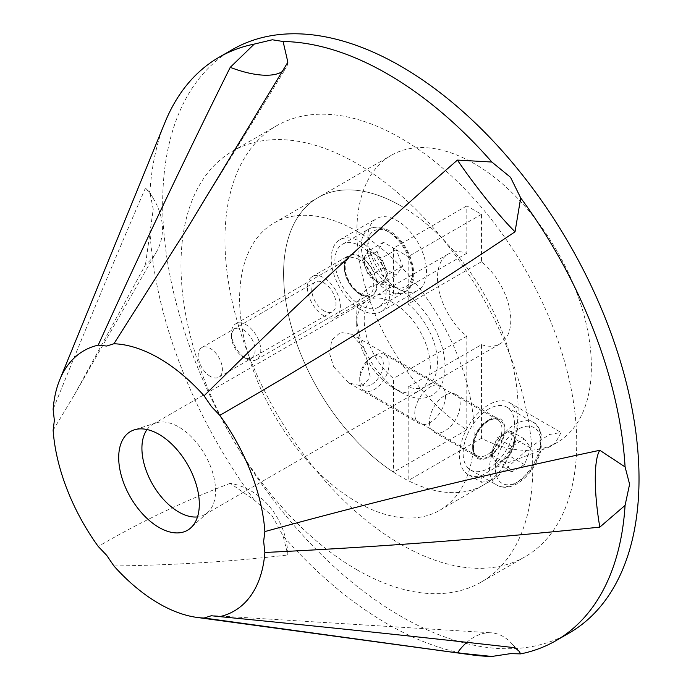 <?xml version="1.0" encoding="UTF-8"?>
<svg xmlns="http://www.w3.org/2000/svg" width="691" height="691" viewBox="0 0 691 691"><rect width="100%" height="100%" fill="white"/><g stroke="black" fill="none" stroke-linecap="round" stroke-linejoin="round"><path stroke-width="0.52" stroke-dasharray="3.46 2.59" d="M287.862 62.207A71.769 28.305 28.3 0 1 286.169 67.658A71.769 28.305 28.3 0 1 282.248 71.579M53.121 430.217L74.257 395.062L145.456 264.808A71.769 56.602 24.9 0 0 156.425 251.939A71.769 56.602 24.9 0 0 162.437 229.015A71.769 56.602 24.9 0 0 154.499 200.563A71.769 56.602 24.9 0 0 145.456 187.961L149.887 192.582L153.238 209.2L145.456 264.808M113.903 565.955C174.382 565.186 232.375 561.533 287.862 554.994A71.769 64.185 76.8 0 0 270.647 507.911A71.769 64.185 76.8 0 0 230.233 483.303L254.271 500.051L272.323 516.134L283.103 535.922L287.862 554.994M466.762 642.388A71.769 43.473 97.4 0 1 487.069 632.852A71.769 43.473 97.4 0 1 491.111 632.801A71.769 43.473 97.4 0 1 510.882 642.656A71.769 43.473 97.4 0 1 515.045 647.743M400.84 290.28A62.44 36.053 -120 0 0 356.694 315.77A62.44 36.053 -120 0 0 400.84 392.246L400.84 392.246A62.44 36.053 -120 0 0 444.995 366.757A62.44 36.053 -120 0 0 400.84 290.28M393.516 388.022L400.84 392.246L393.516 388.022A52.084 30.067 60 0 1 356.694 324.234A52.084 30.067 60 0 1 367.474 300.395A52.084 30.067 60 0 1 393.516 302.969A52.084 30.067 60 0 1 427.539 348.869A52.084 30.067 60 0 1 419.558 390.596A52.084 30.067 60 0 1 393.516 388.022M323.898 310.803A17.102 9.873 60 0 1 312.721 295.731A17.102 9.873 60 0 1 315.346 282.032A17.102 9.873 60 0 1 323.898 282.878A17.102 9.873 60 0 1 335.066 297.942A17.102 9.873 60 0 1 332.449 311.65A17.102 9.873 60 0 1 323.898 310.803M210.306 376.379A17.102 9.873 60 0 1 199.129 361.315A17.102 9.873 60 0 1 201.755 347.608A17.102 9.873 60 0 1 210.306 348.454A17.102 9.873 60 0 1 221.474 363.526A17.102 9.873 60 0 1 218.848 377.226A17.102 9.873 60 0 1 210.306 376.379M400.84 544.361A248.743 143.607 60 0 1 238.343 325.167A248.743 143.607 60 0 1 276.478 125.848A248.743 143.607 60 0 1 400.84 138.165A248.743 143.607 60 0 1 563.338 357.359A248.743 143.607 60 0 1 525.212 556.678A248.743 143.607 60 0 1 400.84 544.361M356.876 569.747A248.743 143.607 60 0 1 194.378 350.553A248.743 143.607 60 0 1 232.504 151.234A248.743 143.607 60 0 1 356.876 163.551A248.743 143.607 60 0 1 519.373 382.745A248.743 143.607 60 0 1 481.238 582.064A248.743 143.607 60 0 1 356.876 569.747M356.876 231.252A165.823 95.738 60 0 1 465.207 377.381A165.823 95.738 60 0 1 439.787 510.26A165.823 95.738 60 0 1 356.876 502.046A165.823 95.738 60 0 1 248.544 355.917A165.823 95.738 60 0 1 273.964 223.038A165.823 95.738 60 0 1 356.876 231.252M400.84 205.866A165.823 95.738 60 0 1 509.172 351.995A165.823 95.738 60 0 1 483.76 484.875A165.823 95.738 60 0 1 400.84 476.66A165.823 95.738 60 0 1 292.509 330.531A165.823 95.738 60 0 1 317.929 197.652A165.823 95.738 60 0 1 400.84 205.866M147.053 429.543A52.084 30.067 60 0 1 152.702 424.386A52.084 30.067 60 0 1 156.157 422.866A52.084 30.067 60 0 1 178.744 426.969A52.084 30.067 60 0 1 211.817 469.897A52.084 30.067 60 0 1 207.827 512.368A52.084 30.067 60 0 1 204.786 514.596A52.084 30.067 60 0 1 197.496 516.92M472.471 654.964A336.837 194.473 60 0 1 387.487 624.008A336.837 194.473 60 0 1 283.103 535.922M569.263 632.973A336.837 194.473 60 0 1 400.84 616.294A336.837 194.473 60 0 1 180.8 319.467A336.837 194.473 60 0 1 232.426 49.553M254.271 500.051A336.837 194.473 60 0 1 149.887 231.027M149.887 192.582A336.837 194.473 60 0 1 164.985 122.385M145.456 187.961C114.896 258.754 84.121 332.544 53.121 409.314M230.233 483.303C183.806 501.122 139.807 522.171 98.226 546.451M402.628 266.139L387.971 274.595L381.587 283.69L375.196 280.002A15.651 9.035 60 0 1 365.608 268.073A15.651 9.035 60 0 1 365.608 255.299A15.651 9.035 60 0 1 375.196 254.443L381.587 258.132L396.237 249.667L402.628 266.139L396.237 275.225L383.462 267.849L377.07 251.377L383.462 242.291L396.237 249.667M243.284 329.754A16.688 9.631 60 0 1 255.083 350.19A16.688 9.631 60 0 1 243.284 357.005L246.143 358.655A20.73 11.972 60 0 1 246.134 358.655A20.73 11.972 60 0 1 231.485 333.269A20.73 11.972 60 0 1 235.778 323.777A20.73 11.972 60 0 1 246.143 324.805A20.73 11.972 60 0 1 259.678 343.073A20.73 11.972 60 0 1 256.499 359.683A20.73 11.972 60 0 1 246.143 358.655L243.284 357.005A16.688 9.631 60 0 1 231.485 336.569A16.688 9.631 60 0 1 243.284 329.754M360.538 246.065A36.278 20.946 60 0 1 384.239 278.032A36.278 20.946 60 0 1 378.677 307.098A36.278 20.946 60 0 1 360.538 305.301A36.278 20.946 60 0 1 336.837 273.334A36.278 20.946 60 0 1 342.399 244.269A36.278 20.946 60 0 1 360.538 246.065M387.971 274.595L381.587 258.132M383.462 242.291L368.804 250.755L375.196 254.443A15.651 9.035 60 0 1 384.775 266.363A15.651 9.035 60 0 1 384.775 279.138A15.651 9.035 60 0 1 375.196 280.002L368.804 276.305L383.462 267.849M368.804 250.755L362.412 259.842L377.07 251.377M362.412 259.842L368.804 276.305M381.587 283.69L396.237 275.225M505.32 462.884L490.67 454.419L497.054 463.514L503.445 459.817A15.651 9.035 120 0 0 513.024 447.898A15.651 9.035 120 0 0 513.024 435.123A15.651 9.035 120 0 0 503.445 434.268L497.054 437.956L511.711 446.412L505.32 462.884L511.711 471.97L524.495 464.594L530.878 448.131L524.495 439.035L511.711 446.412M371.533 357.256L371.533 357.256A16.688 9.631 120 0 0 359.735 377.692A16.688 9.631 120 0 0 371.533 384.507A16.688 9.631 120 0 0 383.332 364.071A16.688 9.631 120 0 0 371.533 357.256L374.392 355.606A20.73 11.972 120 0 0 359.735 380.991A20.73 11.972 120 0 0 364.027 390.484A20.73 11.972 120 0 0 374.392 389.456A20.73 11.972 120 0 0 387.927 371.188A20.73 11.972 120 0 0 384.749 354.578A20.73 11.972 120 0 0 374.392 355.606L371.533 357.256M488.787 408.96A36.278 20.946 120 0 0 465.086 440.927A36.278 20.946 120 0 0 470.649 469.992A36.278 20.946 120 0 0 488.787 468.196A36.278 20.946 120 0 0 512.489 436.237A36.278 20.946 120 0 0 506.926 407.163A36.278 20.946 120 0 0 488.787 408.96M490.67 454.419L497.054 437.956M524.495 439.035L509.837 430.579L503.445 434.268A15.651 9.035 120 0 0 493.858 446.187A15.651 9.035 120 0 0 493.858 458.962A15.651 9.035 120 0 0 503.445 459.817L509.837 456.129L524.495 464.594M509.837 430.579L516.22 439.666L530.878 448.131M516.22 439.666L509.837 456.129M497.054 463.514L511.711 471.97M397.178 288.372A41.46 23.935 60 0 1 370.1 251.844A41.46 23.935 60 0 1 376.448 218.624A41.46 23.935 60 0 1 397.178 220.679A41.46 23.935 60 0 1 424.265 257.207A41.46 23.935 60 0 1 417.908 290.427A41.46 23.935 60 0 1 397.178 288.372M360.538 309.533A41.46 23.935 60 0 1 333.451 272.997A41.46 23.935 60 0 1 339.808 239.777A41.46 23.935 60 0 1 360.538 241.833A41.46 23.935 60 0 1 387.616 278.361A41.46 23.935 60 0 1 381.268 311.581A41.46 23.935 60 0 1 360.538 309.533M360.538 294.72A23.321 13.466 60 0 1 345.301 274.172A23.321 13.466 60 0 1 348.877 255.489A23.321 13.466 60 0 1 360.538 256.637A23.321 13.466 60 0 1 375.774 277.195A23.321 13.466 60 0 1 372.199 295.878A23.321 13.466 60 0 1 360.538 294.72M323.898 315.873A23.321 13.466 60 0 1 308.661 295.325A23.321 13.466 60 0 1 312.237 276.642A23.321 13.466 60 0 1 323.898 277.799A23.321 13.466 60 0 1 339.126 298.348A23.321 13.466 60 0 1 335.558 317.031A23.321 13.466 60 0 1 323.898 315.873M445.548 395.848A21.767 12.568 -60 0 1 436.047 417.753A21.767 12.568 -60 0 1 419.273 423.583A21.767 12.568 -60 0 1 414.773 413.615A21.767 12.568 -60 0 1 424.265 391.711A21.767 12.568 -60 0 1 441.039 385.88A21.767 12.568 -60 0 1 445.548 395.848M333.623 366.766L348.92 382.961L362.265 386.105L370.255 377.226L364.399 348.998L351.494 334.185L340.404 332.414L331.74 340.179L329.564 353.403L333.623 366.766M473.395 447.466A21.767 12.568 120 0 0 477.904 457.433A21.767 12.568 120 0 0 494.678 451.594A21.767 12.568 120 0 0 504.18 429.698A21.767 12.568 120 0 0 499.671 419.731A21.767 12.568 120 0 0 482.897 425.561A21.767 12.568 120 0 0 473.395 447.466M429.422 422.08A21.767 12.568 120 0 0 433.931 432.039A21.767 12.568 120 0 0 450.705 426.209A21.767 12.568 120 0 0 460.206 404.313A21.767 12.568 120 0 0 455.697 394.345A21.767 12.568 120 0 0 438.923 400.175A21.767 12.568 120 0 0 429.422 422.08M481.886 475.46L481.618 482.318L491.698 480.288L496.648 476.971L530.057 447.319L549.328 434.527L561.118 432.471L555.279 443.121L549.103 447.146L495.689 467.496L481.886 475.46A41.46 23.935 120 0 1 468.057 474.484L481.627 482.318M495.689 467.496A41.46 23.935 120 0 0 518.103 421.657A41.46 23.935 120 0 0 509.517 402.68A41.46 23.935 120 0 0 477.567 413.788A41.46 23.935 120 0 0 459.472 455.507A41.46 23.935 120 0 0 468.057 474.484M481.463 344.645A51.825 29.92 -120 0 0 500.042 343.833A51.825 29.92 -120 0 0 509.224 307.029A51.825 29.92 -120 0 0 481.463 261.725L481.463 214.331L466.805 205.866L466.805 253.269A51.825 29.92 -120 0 0 448.217 254.072A51.825 29.92 -120 0 0 439.035 290.876A51.825 29.92 -120 0 0 466.805 336.18L466.805 429.854A165.823 95.738 60 0 1 364.451 283.509A165.823 95.738 60 0 1 391.218 155.345A165.823 95.738 60 0 1 557.041 251.083A165.823 95.738 60 0 1 557.041 442.56A165.823 95.738 60 0 1 481.463 438.319L481.463 344.645L408.174 386.951A51.825 29.92 -120 0 0 426.753 386.139A51.825 29.92 -120 0 0 435.935 349.344A51.825 29.92 -120 0 0 408.174 304.04L408.174 256.637L393.516 248.181L393.516 295.575A51.825 29.92 -120 0 0 374.937 296.387A51.825 29.92 -120 0 0 365.755 333.183A51.825 29.92 -120 0 0 393.516 378.487L393.516 472.169A165.823 95.738 60 0 1 291.161 325.815A165.823 95.738 60 0 1 317.929 197.652A165.823 95.738 60 0 1 483.76 293.39A165.823 95.738 60 0 1 483.76 484.875A165.823 95.738 60 0 1 408.174 480.625L408.174 386.951M481.463 261.725L408.174 304.04M481.463 214.331L408.174 256.637M466.805 205.866L393.516 248.181M466.805 253.269L393.516 295.575M466.805 336.18L393.516 378.487M466.805 429.854L393.516 472.169M481.463 438.319L408.174 480.625M386.917 290.065A36.278 20.946 -120 0 0 405.056 291.861A36.278 20.946 -120 0 0 410.618 262.796A36.278 20.946 -120 0 0 386.917 230.829A36.278 20.946 -120 0 0 368.787 229.032A36.278 20.946 -120 0 0 363.224 258.106A36.278 20.946 -120 0 0 386.917 290.065M389.854 232.522A32.132 18.553 60 0 1 412.57 271.874A32.132 18.553 60 0 1 389.854 284.994A32.132 18.553 60 0 1 367.137 245.642A32.132 18.553 60 0 1 389.854 232.522M360.538 294.297A22.803 13.164 60 0 1 344.412 266.372A22.803 13.164 60 0 1 360.538 257.061A22.803 13.164 60 0 1 376.664 284.994A22.803 13.164 60 0 1 360.538 294.297M359.07 259.6A20.73 11.972 -120 0 0 348.705 258.581A20.73 11.972 -120 0 0 345.535 275.191A20.73 11.972 -120 0 0 359.07 293.45A20.73 11.972 -120 0 0 369.435 294.478A20.73 11.972 -120 0 0 372.613 277.868A20.73 11.972 -120 0 0 359.07 259.6M515.166 483.432A36.278 20.946 -60 0 1 497.036 485.229A36.278 20.946 -60 0 1 491.474 456.164A36.278 20.946 -60 0 1 515.166 424.196A36.278 20.946 -60 0 1 533.305 422.4A36.278 20.946 -60 0 1 538.868 451.465A36.278 20.946 -60 0 1 515.166 483.432M518.103 429.275A32.132 18.553 120 0 0 495.387 468.619A32.132 18.553 120 0 0 518.103 481.739A32.132 18.553 120 0 0 540.82 442.387A32.132 18.553 120 0 0 518.103 429.275M488.787 457.2A22.803 13.164 120 0 0 504.914 429.275A22.803 13.164 120 0 0 488.787 419.964A22.803 13.164 120 0 0 472.661 447.889A22.803 13.164 120 0 0 488.787 457.2M487.319 420.81A20.73 11.972 -60 0 1 497.684 419.783A20.73 11.972 -60 0 1 500.863 436.392A20.73 11.972 -60 0 1 487.319 454.661A20.73 11.972 -60 0 1 476.954 455.689A20.73 11.972 -60 0 1 473.784 439.079A20.73 11.972 -60 0 1 487.319 420.81M74.257 395.062L156.425 251.939M149.273 191.338L154.499 200.563M214.426 615.707L491.111 632.801M356.694 324.234L356.694 315.77M201.755 347.608L315.346 282.032M232.504 151.234L276.478 125.848M439.787 510.26L491.698 480.288M152.702 424.386L367.474 300.395M156.157 422.866L134.279 429.862M207.827 512.368L190.837 527.82M204.786 514.596L419.558 390.596M273.964 223.038L391.218 155.345M481.238 582.064L525.212 556.678M218.848 377.226L332.449 311.65M519.019 651.172L510.882 642.656M190.63 222.856L286.169 67.658M378.677 307.098L405.056 291.861C422.952 283.06 410.903 242.23 388.99 230.63C381.501 226.38 374.764 225.853 368.787 229.032L342.399 244.269M256.499 359.683L369.435 294.478C367.448 295.869 364.338 295.498 360.106 293.347C353.507 289.192 348.808 282.714 346.01 273.921C343.531 259.859 346.934 261.068 348.705 258.581L235.778 323.777M231.485 336.569L231.485 333.269M470.649 469.992L497.036 485.229C503.013 488.407 509.751 487.881 517.239 483.64C528.002 476.885 535.62 466.684 540.094 453.037C545.648 438.535 538.479 423.471 533.305 422.4L506.926 407.163M364.027 390.484L476.954 455.689C469.085 454.402 474.605 427.591 488.356 420.914C492.588 418.763 495.697 418.392 497.684 419.783L384.749 354.578M359.735 377.692L359.735 380.991M339.808 239.777L376.448 218.624M312.237 276.642L348.877 255.489M348.92 382.961L419.273 423.583M433.931 432.039L477.904 457.433M509.517 402.68L561.118 432.471M500.042 343.833L426.753 386.139M448.217 254.072L374.937 296.387M557.041 442.56L549.103 447.146M455.697 394.345L499.671 419.731M351.494 334.185L441.039 385.88M335.558 317.031L372.199 295.878M381.268 311.581L417.908 290.427"/><path stroke-width="1.04" d="M515.045 231.787C418.763 296.37 320.339 357.549 219.781 415.326L211.325 406.455L204.104 395.822C285.763 314.526 370.195 235.951 457.416 160.096A71.769 7.584 52.5 0 0 487.069 200.01A71.769 7.584 52.5 0 0 515.045 231.787L520.694 197.902L510.502 177.285L491.862 162.031L457.416 160.096M599.823 527.129C487.673 538.73 376.025 547.177 264.878 552.472L263.642 541.303L264.878 531.569C376.025 501.07 487.673 473.983 599.823 450.29A71.769 15.167 81.2 0 0 595.279 478.906A71.769 15.167 81.2 0 0 599.823 527.129L625.079 505.371A336.837 194.473 60 0 1 555.901 640.687A336.837 194.473 60 0 1 520.694 653.876L510.502 653.643L491.862 656.45L457.416 652.891L204.104 618.03A150.284 86.764 60 0 1 196.918 617.409A150.284 86.764 60 0 1 113.903 565.955L106.682 555.322L98.226 546.451A150.284 86.764 60 0 1 53.121 430.217L54.356 420.474L53.121 409.314A150.284 86.764 60 0 1 59.737 379.791L164.985 122.385A336.837 194.473 60 0 1 219.064 57.267A336.837 194.473 60 0 1 254.271 44.077L272.323 39.776L283.103 41.503L287.862 62.207L188.021 227.106L113.903 343.747L106.682 346.044L98.226 345.146C139.807 253.312 183.806 160.718 230.233 67.355A71.769 28.305 28.3 0 0 270.647 75.06A71.769 28.305 28.3 0 0 282.248 71.579M204.104 618.03L211.325 615.741L219.781 616.631C320.339 626.4 418.763 636.774 515.045 647.743L519.019 651.172L520.694 653.876M457.416 652.891A71.769 43.473 97.4 0 1 466.762 642.388M625.079 505.371L629.596 484.218L625.079 466.935L599.823 450.29M197.496 516.92A52.084 30.067 60 0 1 178.744 512.014A52.084 30.067 60 0 1 146.751 472.091A52.084 30.067 60 0 1 147.053 429.543M158.999 527.432A56.999 32.909 60 0 1 120.873 473.966A56.999 32.909 60 0 1 134.279 429.862A56.999 32.909 60 0 1 158.999 434.345A56.999 32.909 60 0 1 195.208 481.333A56.999 32.909 60 0 1 190.837 527.82A56.999 32.909 60 0 1 158.999 527.432M113.903 343.747A150.284 86.764 60 0 1 158.999 358.188A150.284 86.764 60 0 1 204.104 395.822M283.103 41.503A336.837 194.473 60 0 1 387.487 73.954A336.837 194.473 60 0 1 491.862 162.031M491.862 656.45A336.837 194.473 60 0 1 472.471 654.964L196.918 617.409M219.064 57.267L232.426 49.553A336.837 194.473 60 0 1 400.84 66.241A336.837 194.473 60 0 1 620.889 363.06A336.837 194.473 60 0 1 569.263 632.973L555.901 640.687M520.694 197.902A336.837 194.473 60 0 1 625.079 466.935M219.781 415.326A150.284 86.764 60 0 1 264.878 531.569M254.271 44.077L230.233 67.355M59.737 379.791A150.284 86.764 60 0 1 98.226 345.146M264.878 552.472A150.284 86.764 60 0 1 219.781 616.631M188.021 227.106L190.63 222.856"/></g></svg>
